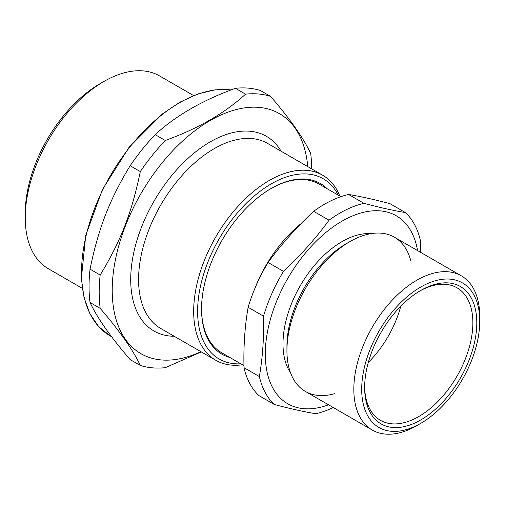 <?xml version="1.0" encoding="UTF-8"?>
<svg xmlns="http://www.w3.org/2000/svg" width="505" height="505" viewBox="0 0 505 505"><rect width="100%" height="100%" fill="white"/><g stroke="black" fill="none" stroke-linecap="round" stroke-linejoin="round"><path stroke-width="0.76" d="M410.918 261.199A89.038 51.409 120 0 0 344.656 244.893A89.038 51.409 120 0 0 287.143 344.58A89.038 51.409 120 0 0 334.398 393.73M400.768 306.226A76.52 44.181 -60 0 1 368.322 362.426M301.1 223.595A97.389 56.225 120 0 0 254.905 288.374M270.794 188.687A97.389 56.225 -60 0 1 319.097 184.085L340.888 196.666M243.953 365.607L221.714 352.768A97.389 56.225 -60 0 1 201.539 308.637M420.469 252.254L420.381 240.519A116.863 67.474 120 0 0 405.401 212.567C393.509 210.598 379.697 207.53 363.972 203.351L348.595 194.469C360.488 196.439 374.293 199.507 390.024 203.685L405.401 212.567M243.991 367.672C243.454 346.443 244.83 326.312 248.125 307.293L263.509 316.174C264.046 337.403 262.663 357.534 259.368 376.553L243.991 367.672A116.863 67.474 120 0 0 258.97 395.63L274.348 404.505C290.072 408.684 303.884 411.758 315.776 413.721A116.863 67.474 120 0 0 333.199 407.497M268.092 262.486C281.361 244.325 296.549 227.269 313.655 211.324L329.033 220.199C315.758 238.36 300.576 255.416 283.469 271.368L268.092 262.486A116.863 67.474 120 0 0 248.125 307.293M417.559 250.575A108.518 62.652 120 0 0 337.498 223.936A108.518 62.652 120 0 0 265.422 348.778A108.518 62.652 120 0 0 328.521 404.795M363.972 203.351A116.863 67.474 120 0 0 329.033 220.199M283.469 271.368A116.863 67.474 120 0 0 263.509 316.174M259.368 376.553A116.863 67.474 120 0 0 274.348 404.505M348.595 194.469A116.863 67.474 120 0 0 313.655 211.324M370.885 233.657A83.477 48.196 120 0 0 300.286 285.678A83.477 48.196 120 0 0 290.533 372.829M479.75 321.136L479.75 316.591A89.038 51.409 120 0 0 461.311 275.831L394.411 237.211A89.038 51.409 120 0 0 349.889 241.617L345.957 243.89A83.477 48.196 120 0 0 286.935 346.127L286.935 350.672A89.038 51.409 120 0 0 305.373 391.432L372.267 430.052A89.038 51.409 120 0 0 416.789 425.646L420.722 423.373A83.477 48.196 120 0 0 479.548 326.842A83.477 48.196 120 0 0 479.75 321.136A83.477 48.196 120 0 0 420.722 287.055A83.477 48.196 120 0 0 361.7 389.292A83.477 48.196 120 0 0 420.722 423.373M349.889 241.617A89.038 51.409 120 0 0 286.935 350.672M461.311 275.831A89.038 51.409 120 0 0 372.267 327.24A89.038 51.409 120 0 0 372.267 430.052M476.606 328.263A79.304 45.785 120 0 0 420.722 290.463A79.304 45.785 120 0 0 364.648 387.587A79.304 45.785 120 0 0 418.424 421.239A79.304 45.785 120 0 0 476.606 328.263M364.66 386.439A76.52 44.181 120 0 0 380.499 420.343A76.52 44.181 120 0 0 437.393 401.974A76.52 44.181 120 0 0 472.68 328.073A76.52 44.181 120 0 0 457.019 287.812A76.52 44.181 120 0 0 419.731 291.05M140.295 365.443L130.164 359.598C110.696 337.05 97.313 318.017 90.035 302.501L100.167 308.353C119.635 330.901 133.011 349.933 140.295 365.443A150.256 86.753 120 0 0 165.299 367.678L201.287 351.903M90.035 269.165C98.361 228.487 109.648 199.387 130.164 165.741L140.295 171.586C131.969 212.27 120.676 241.371 100.167 275.017L90.035 269.165A150.256 86.753 120 0 0 89.044 286.404A150.256 86.753 120 0 0 90.035 302.501M155.161 134.633C175.822 115.67 202.581 100.23 235.425 88.299L245.556 94.151C224.895 113.114 198.143 128.56 165.299 140.485L155.161 134.633A150.256 86.753 120 0 0 130.164 165.741M311.673 168.878A150.256 86.753 120 0 0 310.689 153.476C303.404 137.96 290.028 118.927 270.56 96.379L260.428 90.534A150.256 86.753 120 0 0 235.425 88.299M307.741 166.606A138.572 80.005 120 0 0 205.541 123.346A138.572 80.005 120 0 0 112.217 290.236A138.572 80.005 120 0 0 200.889 351.669M100.167 275.017A150.256 86.753 120 0 0 99.182 292.256A150.256 86.753 120 0 0 100.167 308.353M270.56 96.379A150.256 86.753 120 0 0 245.556 94.151M165.299 140.485A150.256 86.753 120 0 0 140.295 171.586M339.897 196.098A106.845 61.692 120 0 0 322.651 175.21A106.845 61.692 120 0 0 240.311 203.837A106.845 61.692 120 0 0 193.674 311.364A106.845 61.692 120 0 0 215.799 360.28A106.845 61.692 120 0 0 242.507 364.774M338.224 195.132A104.068 60.082 120 0 0 255.663 194.791A104.068 60.082 120 0 0 197.607 311.364A104.068 60.082 120 0 0 240.834 363.808M327.265 188.807A98.5 56.869 120 0 0 271.191 188.46A98.5 56.869 120 0 0 201.539 309.098A98.5 56.869 120 0 0 229.882 357.483M193.592 95.565L159.599 75.939A111.302 64.261 120 0 0 103.948 81.45L100.015 83.723A105.734 61.048 120 0 0 25.25 213.224L25.25 217.762A111.302 64.261 120 0 0 48.303 268.717L82.296 288.342M103.948 81.45A111.302 64.261 120 0 0 25.25 217.762M281.089 151.216A112.413 64.905 120 0 0 153.993 201.217A112.413 64.905 120 0 0 174.238 336.286M322.651 175.21L267.555 143.407A106.845 61.692 120 0 0 185.221 172.035A106.845 61.692 120 0 0 138.578 279.562A106.845 61.692 120 0 0 160.71 328.471L215.799 360.28M231.012 89.959A138.572 80.005 120 0 0 131.786 144.676A138.572 80.005 120 0 0 81.52 272.517A138.572 80.005 120 0 0 110.223 335.951L111.649 336.778M231.12 89.922L215.073 89.839L197.897 93.943L180.14 102.073L162.37 113.953L129.091 147.296L102.389 189.609L85.749 235.355L81.362 278.558L84.019 297.426L89.846 313.624L98.677 326.621L110.223 335.951"/></g></svg>
